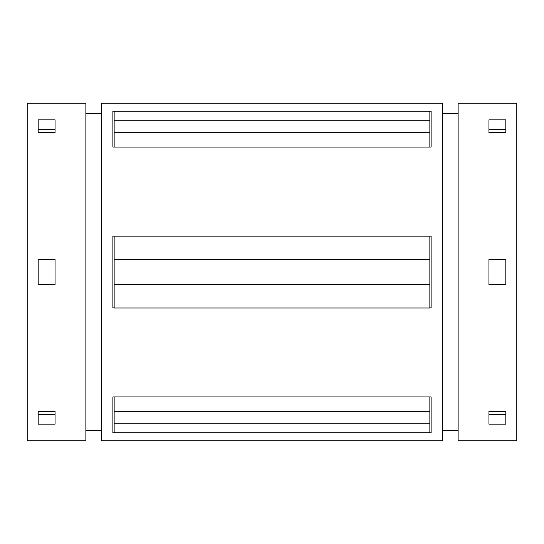 <?xml version="1.0" encoding="UTF-8"?>
<svg xmlns="http://www.w3.org/2000/svg" width="544" height="544" viewBox="0 0 544 544"><rect width="100%" height="100%" fill="white"/><g stroke="black" fill="none" stroke-linecap="round" stroke-linejoin="round"><path stroke-width="0.82" d="M101.483 103.17L101.483 440.83L442.517 440.83L442.517 103.17L101.483 103.17M429.855 111.187L431.12 111.187L431.12 147.05L112.88 147.05L112.88 111.187L114.145 111.187L114.145 120.251L429.855 120.251L429.855 111.187L114.145 111.187M114.145 307.877L112.88 307.877L112.88 236.123L114.145 236.123L114.145 259.59L429.855 259.59L429.855 307.999L114.145 307.999L114.145 259.59M429.855 307.877L431.12 307.877L431.12 236.123L114.145 236.123M114.145 396.95L431.12 396.95L431.12 432.813L112.88 432.813L112.88 396.95L114.145 396.95L114.145 411.257L429.855 411.257L429.855 432.813M27.2 103.17L27.2 440.83L85.87 440.83L85.87 103.17L27.2 103.17M55.06 119.864L55.06 132.532L38.175 132.532L38.175 119.864L55.06 119.864M55.06 284.662L38.175 284.662L38.175 259.338L55.06 259.338L55.06 284.662M55.06 411.468L55.06 424.136L38.175 424.136L38.175 411.468L38.175 414.63L55.06 414.63L55.06 411.468L38.175 411.468M458.13 103.17L458.13 440.83L516.8 440.83L516.8 103.17L458.13 103.17M505.825 119.864L505.825 132.532L488.94 132.532L488.94 119.864L505.825 119.864M505.825 284.662L488.94 284.662L488.94 259.338L505.825 259.338L505.825 284.662M505.825 411.468L505.825 424.136L488.94 424.136L488.94 411.468L488.94 414.63L505.825 414.63L505.825 411.468L488.94 411.468M55.06 132.532L55.06 129.37L38.175 129.37L38.175 132.532M488.94 132.532L488.94 129.37L505.825 129.37L505.825 132.532M429.855 236.144L429.855 259.59M429.855 423.749L114.145 423.749L114.145 432.813M429.855 147.05L429.855 132.743L114.145 132.743L114.145 147.05M114.145 423.749L114.145 411.257M429.855 396.95L429.855 411.257M429.855 284.41L114.145 284.41M429.855 132.743L429.855 120.251M114.145 132.743L114.145 120.251M101.483 113.723L85.87 113.723M101.483 430.277L85.87 430.277M458.13 113.723L442.517 113.723M458.13 430.277L442.517 430.277"/></g></svg>

